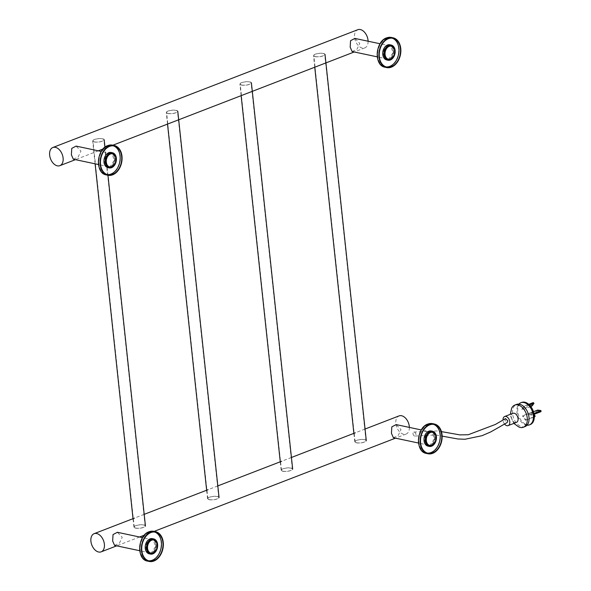 <?xml version="1.0" encoding="UTF-8"?>
<svg xmlns="http://www.w3.org/2000/svg" width="591" height="591" viewBox="0 0 591 591"><rect width="100%" height="100%" fill="white"/><g stroke="black" fill="none" stroke-linecap="round" stroke-linejoin="round"><path stroke-width="0.44" stroke-dasharray="2.96 2.22" d="M368.097 41.222A9.737 6.25 68.9 0 1 364.81 47.886A9.737 6.25 68.9 0 1 362.29 48.048A9.737 6.25 68.9 0 1 354.895 39.22A9.737 6.25 68.9 0 1 357.791 29.713M393.37 437.702L398.186 435.523L401.023 429.613L396.155 424.597M73.314 159.201L78.13 157.021L80.967 151.111L76.091 146.103M315.343 56.551A5.482 1.625 173.9 0 1 313.821 55.62A5.482 1.625 173.9 0 1 317.145 53.744A5.482 1.625 173.9 0 1 323.188 53.522A5.482 1.625 173.9 0 1 324.71 54.453A5.482 1.625 173.9 0 1 321.386 56.33A5.482 1.625 173.9 0 1 315.343 56.551M356.617 442.74A5.482 1.625 173.9 0 1 355.088 441.802A5.482 1.625 173.9 0 1 358.412 439.926A5.482 1.625 173.9 0 1 364.455 439.711A5.482 1.625 173.9 0 1 365.984 440.642A5.482 1.625 173.9 0 1 362.66 442.519A5.482 1.625 173.9 0 1 356.617 442.74M364.677 439.623A5.784 1.714 173.9 0 1 366.287 440.605A5.784 1.714 173.9 0 1 362.778 442.593A5.784 1.714 173.9 0 1 356.395 442.822A5.784 1.714 173.9 0 1 354.785 441.839A5.784 1.714 173.9 0 1 358.294 439.859A5.784 1.714 173.9 0 1 364.677 439.623M323.403 53.441A5.784 1.714 173.9 0 1 325.013 54.424A5.784 1.714 173.9 0 1 321.504 56.404A5.784 1.714 173.9 0 1 315.129 56.633A5.784 1.714 173.9 0 1 313.518 55.65A5.784 1.714 173.9 0 1 317.027 53.67A5.784 1.714 173.9 0 1 323.403 53.441M114.58 545.39L119.404 543.21L122.241 537.3L117.365 532.284M149.191 553.811A7.749 5.482 102 0 0 151.591 553.597A7.749 5.482 102 0 0 156.386 545.722A7.749 5.482 102 0 0 152.412 538.652M152.574 553.073A6.848 4.846 102 0 0 152.759 553.006A6.848 4.846 102 0 0 156.829 547.384A6.848 4.846 102 0 0 155.204 540.706M154.635 532.033A14.731 10.424 102 0 0 153.867 531.826A14.731 10.424 102 0 0 149.309 532.24A14.731 10.424 102 0 0 140.185 547.207A14.731 10.424 102 0 0 147.743 560.645A14.731 10.424 102 0 0 148.533 560.763M427.98 446.124A7.749 5.482 102 0 0 430.381 445.91A7.749 5.482 102 0 0 435.175 438.034A7.749 5.482 102 0 0 431.201 430.965M431.364 445.385A6.848 4.846 102 0 0 431.548 445.318A6.848 4.846 102 0 0 435.619 439.697A6.848 4.846 102 0 0 433.993 433.018M433.425 424.345A14.731 10.424 102 0 0 432.649 424.139A14.731 10.424 102 0 0 428.098 424.552A14.731 10.424 102 0 0 418.975 439.519A14.731 10.424 102 0 0 426.532 452.957A14.731 10.424 102 0 0 427.323 453.075M107.924 167.63A7.749 5.482 102 0 0 110.318 167.408A7.749 5.482 102 0 0 115.119 159.533A7.749 5.482 102 0 0 111.145 152.471M111.307 166.884A6.848 4.846 102 0 0 111.492 166.817A6.848 4.846 102 0 0 115.563 161.195A6.848 4.846 102 0 0 113.93 154.524M113.361 145.844A14.731 10.424 102 0 0 112.593 145.637A14.731 10.424 102 0 0 108.035 146.058A14.731 10.424 102 0 0 98.919 161.025A14.731 10.424 102 0 0 106.476 174.456A14.731 10.424 102 0 0 107.259 174.581M386.713 59.942A7.749 5.482 102 0 0 389.107 59.721A7.749 5.482 102 0 0 393.909 51.845A7.749 5.482 102 0 0 389.927 44.783M390.097 59.196A6.848 4.846 102 0 0 390.274 59.13A6.848 4.846 102 0 0 394.352 53.508A6.848 4.846 102 0 0 392.72 46.837M392.151 38.156A14.731 10.424 102 0 0 391.382 37.95A14.731 10.424 102 0 0 386.824 38.371A14.731 10.424 102 0 0 377.701 53.338A14.731 10.424 102 0 0 385.258 66.768A14.731 10.424 102 0 0 386.049 66.894M241.726 84.986A5.482 1.625 173.9 0 1 240.197 84.055A5.482 1.625 173.9 0 1 243.529 82.179A5.482 1.625 173.9 0 1 249.565 81.957A5.482 1.625 173.9 0 1 251.094 82.888A5.482 1.625 173.9 0 1 247.769 84.772A5.482 1.625 173.9 0 1 241.726 84.986M283 471.175A5.482 1.625 173.9 0 1 281.471 470.244A5.482 1.625 173.9 0 1 284.796 468.36A5.482 1.625 173.9 0 1 290.838 468.146A5.482 1.625 173.9 0 1 292.368 469.077A5.482 1.625 173.9 0 1 289.043 470.953A5.482 1.625 173.9 0 1 283 471.175M291.06 468.057A5.784 1.714 173.9 0 1 292.671 469.047A5.784 1.714 173.9 0 1 289.154 471.027A5.784 1.714 173.9 0 1 282.779 471.256A5.784 1.714 173.9 0 1 281.168 470.273A5.784 1.714 173.9 0 1 284.677 468.294A5.784 1.714 173.9 0 1 291.06 468.057M249.786 81.876A5.784 1.714 173.9 0 1 251.397 82.858A5.784 1.714 173.9 0 1 247.888 84.838A5.784 1.714 173.9 0 1 241.512 85.074A5.784 1.714 173.9 0 1 239.894 84.085A5.784 1.714 173.9 0 1 243.411 82.105A5.784 1.714 173.9 0 1 249.786 81.876M168.11 113.428A5.482 1.625 173.9 0 1 166.581 112.489A5.482 1.625 173.9 0 1 169.905 110.613A5.482 1.625 173.9 0 1 175.948 110.399A5.482 1.625 173.9 0 1 177.477 111.33A5.482 1.625 173.9 0 1 174.153 113.206A5.482 1.625 173.9 0 1 168.11 113.428M209.384 499.609A5.482 1.625 173.9 0 1 207.855 498.678A5.482 1.625 173.9 0 1 211.179 496.802A5.482 1.625 173.9 0 1 217.222 496.58A5.482 1.625 173.9 0 1 218.751 497.511A5.482 1.625 173.9 0 1 215.42 499.388A5.482 1.625 173.9 0 1 209.384 499.609M217.436 496.499A5.784 1.714 173.9 0 1 219.054 497.482A5.784 1.714 173.9 0 1 215.538 499.461A5.784 1.714 173.9 0 1 209.162 499.69A5.784 1.714 173.9 0 1 207.552 498.708A5.784 1.714 173.9 0 1 211.061 496.728A5.784 1.714 173.9 0 1 217.436 496.499M176.17 110.31A5.784 1.714 173.9 0 1 177.78 111.293A5.784 1.714 173.9 0 1 174.271 113.28A5.784 1.714 173.9 0 1 167.888 113.509A5.784 1.714 173.9 0 1 166.278 112.526A5.784 1.714 173.9 0 1 169.794 110.539A5.784 1.714 173.9 0 1 176.17 110.31M352.103 51.513L356.92 49.334L359.756 43.424L354.881 38.415M409.371 427.404A9.737 6.25 68.9 0 1 406.083 434.067A9.737 6.25 68.9 0 1 403.564 434.237A9.737 6.25 68.9 0 1 396.169 425.402A9.737 6.25 68.9 0 1 399.065 415.901M94.494 141.862A5.482 1.625 173.9 0 1 92.964 140.931A5.482 1.625 173.9 0 1 96.289 139.048A5.482 1.625 173.9 0 1 102.332 138.833A5.482 1.625 173.9 0 1 103.861 139.764A5.482 1.625 173.9 0 1 100.536 141.641A5.482 1.625 173.9 0 1 94.494 141.862M135.76 528.044A5.482 1.625 173.9 0 1 134.238 527.113A5.482 1.625 173.9 0 1 137.563 525.236A5.482 1.625 173.9 0 1 143.606 525.015A5.482 1.625 173.9 0 1 145.127 525.946A5.482 1.625 173.9 0 1 141.803 527.829A5.482 1.625 173.9 0 1 135.76 528.044M143.82 524.934A5.784 1.714 173.9 0 1 145.43 525.916A5.784 1.714 173.9 0 1 141.921 527.896A5.784 1.714 173.9 0 1 135.546 528.132A5.784 1.714 173.9 0 1 133.935 527.142A5.784 1.714 173.9 0 1 137.444 525.163A5.784 1.714 173.9 0 1 143.82 524.934M102.553 138.745A5.784 1.714 173.9 0 1 104.164 139.735A5.784 1.714 173.9 0 1 100.655 141.714A5.784 1.714 173.9 0 1 94.272 141.943A5.784 1.714 173.9 0 1 92.661 140.961A5.784 1.714 173.9 0 1 96.17 138.981A5.784 1.714 173.9 0 1 102.553 138.745M527.032 425.202A11.872 7.617 68.9 0 1 524.394 424.375A11.872 7.617 68.9 0 1 516.933 412.075A11.872 7.617 68.9 0 1 517.494 406.505A11.872 7.617 68.9 0 1 518.891 404.126M525.059 426.576A11.872 7.617 68.9 0 1 512.582 413.759A11.872 7.617 68.9 0 1 516.504 404.429M530.29 424.552A11.872 7.617 68.9 0 1 517.805 411.742A11.872 7.617 68.9 0 1 521.735 402.412M524.151 406.106L524.631 406.771L522.348 409.881L521.868 409.223L524.151 406.106L528.768 404.325M531.863 415.178L528.583 414.483L528.494 413.611L531.774 414.313L531.863 415.178L534.087 414.321M525.99 419.898L525.635 420.386L522.562 416.138L522.917 415.65L525.99 419.898L534.301 416.692M518.824 426.983A11.872 7.617 68.9 0 1 510.838 414.431A11.872 7.617 68.9 0 1 511.614 408.322M516.438 422.402A4.868 3.125 68.9 0 1 511.318 417.143A4.868 3.125 68.9 0 1 512.929 413.316M504.448 423.917A4.868 3.125 68.9 0 1 503.044 420.341A4.868 3.125 68.9 0 1 503.007 419.854M505.527 418.591L504.884 420.245L507.189 422.513M413.013 433.772A2.128 1.359 -111.6 0 0 415.237 436.077A2.128 1.359 -111.6 0 0 415.961 434.4A2.128 1.359 -111.6 0 0 413.737 432.087A2.128 1.359 -111.6 0 0 413.013 433.772M537.64 410.08L537.729 410.952L528.583 414.483M537.729 410.952L538.586 410.871L538.497 409.999M541.031 411.388L538.586 410.871M533.451 411.698L528.494 413.611M533.932 413.478L531.774 414.313M534.301 417.039L525.635 420.386M531.708 412.599L532.491 412.91L532.846 412.422L532.07 412.119L522.562 416.138M535.232 415.724L534.877 416.212L532.491 412.91M534.877 416.212L534.781 416.847M532.07 412.119L522.917 415.65M532.846 412.422L534.19 414.284M529.41 404.924L524.631 406.771M530.851 406.593L522.348 409.881M532.181 405.832L531.708 405.175L521.868 409.223M531.014 405.685L531.494 406.349M531.708 405.175L533.481 402.752M153.276 539.915A6.848 4.846 -78 0 1 155.758 546.512A6.848 4.846 -78 0 1 151.584 552.755A6.848 4.846 -78 0 1 150.491 553.013M150.062 553.021A6.848 4.846 -78 0 1 149.464 552.947A6.848 4.846 -78 0 1 145.955 546.705A6.848 4.846 -78 0 1 150.195 539.746A6.848 4.846 -78 0 1 152.308 539.553A6.848 4.846 -78 0 1 152.892 539.731L153.49 539.805M149.708 539.081A7.454 5.275 102 0 0 145.135 548.226A7.454 5.275 102 0 0 151.222 553.242A7.454 5.275 102 0 0 155.802 544.104A7.454 5.275 102 0 0 149.708 539.081M151.983 560.327A14.915 10.557 -78 0 1 139.794 550.287A14.915 10.557 -78 0 1 148.954 531.996A14.915 10.557 -78 0 1 161.136 542.043A14.915 10.557 -78 0 1 151.983 560.327M147.514 561.095A15.218 10.771 102 0 0 152.219 560.66A15.218 10.771 102 0 0 161.646 545.197A15.218 10.771 102 0 0 153.837 531.324M432.058 432.228A6.848 4.846 -78 0 1 434.548 438.825A6.848 4.846 -78 0 1 430.374 445.067A6.848 4.846 -78 0 1 429.28 445.326M429.428 445.511L428.837 445.333A6.848 4.846 -78 0 1 428.253 445.259A6.848 4.846 -78 0 1 424.737 439.017A6.848 4.846 -78 0 1 428.985 432.058A6.848 4.846 -78 0 1 431.098 431.866A6.848 4.846 -78 0 1 431.674 432.043M428.497 431.393A7.454 5.275 102 0 0 423.917 440.539A7.454 5.275 102 0 0 430.012 445.555A7.454 5.275 102 0 0 434.592 436.417A7.454 5.275 102 0 0 428.497 431.393M430.773 452.64A14.915 10.557 -78 0 1 418.583 442.6A14.915 10.557 -78 0 1 427.744 424.308A14.915 10.557 -78 0 1 439.926 434.355A14.915 10.557 -78 0 1 430.773 452.64M426.303 453.408A15.218 10.771 102 0 0 431.009 452.972A15.218 10.771 102 0 0 440.435 437.51A15.218 10.771 102 0 0 432.627 423.636M112.002 153.726A6.848 4.846 -78 0 1 114.484 160.331A6.848 4.846 -78 0 1 110.31 166.573A6.848 4.846 -78 0 1 109.217 166.825M109.372 167.017L108.781 166.832A6.848 4.846 -78 0 1 108.197 166.765A6.848 4.846 -78 0 1 104.681 160.523A6.848 4.846 -78 0 1 108.921 153.564A6.848 4.846 -78 0 1 111.042 153.364A6.848 4.846 -78 0 1 111.618 153.542M108.441 152.892A7.454 5.275 102 0 0 103.861 162.037A7.454 5.275 102 0 0 109.956 167.061A7.454 5.275 102 0 0 114.536 157.915A7.454 5.275 102 0 0 108.441 152.892M110.709 174.138A14.915 10.557 -78 0 1 98.527 164.099A14.915 10.557 -78 0 1 107.68 145.814A14.915 10.557 -78 0 1 119.87 155.854A14.915 10.557 -78 0 1 110.709 174.138M106.247 174.906A15.218 10.771 102 0 0 110.953 174.478A15.218 10.771 102 0 0 120.372 159.016A15.218 10.771 102 0 0 112.571 145.135M390.791 46.039A6.848 4.846 -78 0 1 393.274 52.643A6.848 4.846 -78 0 1 389.1 58.886A6.848 4.846 -78 0 1 388.006 59.137M388.161 59.329L387.57 59.144A6.848 4.846 -78 0 1 386.979 59.078A6.848 4.846 -78 0 1 383.47 52.835A6.848 4.846 -78 0 1 387.711 45.876A6.848 4.846 -78 0 1 389.831 45.677A6.848 4.846 -78 0 1 390.407 45.854L391.006 45.928M387.231 45.204A7.454 5.275 102 0 0 382.65 54.35A7.454 5.275 102 0 0 388.738 59.373A7.454 5.275 102 0 0 393.318 50.228A7.454 5.275 102 0 0 387.231 45.204M389.499 66.451A14.915 10.557 -78 0 1 377.309 56.411A14.915 10.557 -78 0 1 386.47 38.127A14.915 10.557 -78 0 1 398.659 48.167A14.915 10.557 -78 0 1 389.499 66.451M385.037 67.219A15.218 10.771 102 0 0 389.742 66.79A15.218 10.771 102 0 0 399.161 51.328A15.218 10.771 102 0 0 391.353 37.447M364.81 47.886L354.238 51.971M112.874 145.201L103.056 148.991M98.32 150.823L75.449 159.659M431.253 432.051L421.317 429.945M428.468 445.156L418.531 443.043M108.412 166.655L98.475 164.542M111.189 153.557L101.253 151.444M355.088 441.802L313.821 55.62M354.785 441.839L353.965 434.126M314.752 67.219L313.518 55.65M365.984 440.642L324.71 54.453M152.463 539.738L142.527 537.633M149.678 552.844L139.749 550.731M150.646 553.198L150.055 553.021M150.446 553.006L151.429 552.762L155.581 546.498L153.232 539.901M155.418 532.159L153.867 531.826M149.301 560.977L147.743 560.645M429.236 445.318L430.211 445.082L434.37 438.81L432.014 432.213M431.659 432.043L432.28 432.117M434.208 424.471L432.649 424.139M428.091 453.29L426.532 452.957M109.172 166.817L110.155 166.581L114.307 160.316L111.958 153.719M111.603 153.542L112.216 153.616M114.152 145.97L112.593 145.637M108.027 174.788L106.476 174.456M387.962 59.13L388.944 58.893L393.096 52.629L390.747 46.032M392.934 38.282L391.382 37.95M386.817 67.101L385.258 66.768M281.471 470.244L240.197 84.055M281.168 470.273L280.348 462.568M241.135 95.661L239.894 84.085M292.368 469.077L251.094 82.888M207.855 498.678L166.581 112.489M207.552 498.708L206.724 491.003M167.519 124.095L166.278 112.526M218.751 497.511L177.477 111.33M387.201 58.967L377.265 56.854M389.979 45.869L380.043 43.756M406.083 434.067L395.512 438.153M154.14 531.383L144.322 535.18M139.594 537.005L116.722 545.84M365.053 429.036L355.324 432.797M291.429 457.478L281.708 461.231M217.813 485.913L208.091 489.666M144.197 514.347L134.475 518.1M134.238 527.113L92.964 140.931M107.961 175.268L104.962 147.196M133.935 527.142L133.108 519.437M95.107 163.833L92.661 140.961M145.127 525.946L103.861 139.764M517.494 406.505L519.031 404.488L521.528 404.946M524.394 424.375L526.891 424.833L528.428 422.816M513.838 423.407L510.41 415.761L510.328 414.321M415.237 436.077L435.626 434.91L442.134 436.121M413.737 432.087L437.621 430.905L441.44 431.622"/><path stroke-width="0.89" d="M52.865 147.499A9.737 6.25 68.9 0 1 55.391 147.336A9.737 6.25 68.9 0 1 62.779 156.164A9.737 6.25 68.9 0 1 59.883 165.665A9.737 6.25 68.9 0 1 57.364 165.835A9.737 6.25 68.9 0 1 49.969 156.999A9.737 6.25 68.9 0 1 52.865 147.499L357.791 29.713A9.737 6.25 68.9 0 1 360.311 29.55A9.737 6.25 68.9 0 1 368.097 41.222M435.936 437.03A6.693 4.735 102 0 0 432.538 432.324A6.693 4.735 102 0 0 426.355 440.731A6.693 4.735 102 0 0 429.76 445.429A6.693 4.735 102 0 0 435.936 437.03M421.317 429.945L396.155 424.597L391.818 426.879L391.441 433.314L393.37 437.702L418.531 443.043M106.299 162.23A6.693 4.735 102 0 0 109.697 166.928A6.693 4.735 102 0 0 115.88 158.528A6.693 4.735 102 0 0 112.482 153.83A6.693 4.735 102 0 0 106.299 162.23M101.253 151.444L76.091 146.103L71.762 148.385L71.385 154.812L73.314 159.201L98.475 164.542M157.154 544.71A6.693 4.735 102 0 0 153.749 540.011A6.693 4.735 102 0 0 147.565 548.418A6.693 4.735 102 0 0 150.971 553.117A6.693 4.735 102 0 0 157.154 544.71M142.527 537.633L117.365 532.284L113.036 534.567L112.652 541.001L114.58 545.39L139.749 550.731M151.281 539.14A7.749 5.482 102 0 0 146.479 547.015A7.749 5.482 102 0 0 150.454 554.085A7.749 5.482 102 0 0 152.855 553.863A7.749 5.482 102 0 0 157.649 545.988A7.749 5.482 102 0 0 153.675 538.918A7.749 5.482 102 0 0 151.281 539.14M153.675 538.918L152.412 538.652A7.749 5.482 102 0 0 150.018 538.874A7.749 5.482 102 0 0 145.216 546.749A7.749 5.482 102 0 0 149.191 553.811L150.454 554.085M155.204 540.706A6.848 4.846 102 0 0 153.49 539.805A6.848 4.846 102 0 0 151.37 539.997A6.848 4.846 102 0 0 147.129 546.956A6.848 4.846 102 0 0 150.646 553.198A6.848 4.846 102 0 0 152.574 553.073M148.533 560.763A14.731 10.424 102 0 0 152.301 560.224A14.731 10.424 102 0 0 161.38 545.811A14.731 10.424 102 0 0 154.635 532.033M153.852 560.556A14.731 10.424 102 0 0 162.976 545.589A14.731 10.424 102 0 0 155.418 532.159A14.731 10.424 102 0 0 150.868 532.572A14.731 10.424 102 0 0 141.744 547.539A14.731 10.424 102 0 0 149.301 560.977A14.731 10.424 102 0 0 153.852 560.556M150.816 532.114A15.218 10.771 102 0 0 141.389 547.569A15.218 10.771 102 0 0 149.198 561.45A15.218 10.771 102 0 0 153.904 561.014A15.218 10.771 102 0 0 163.33 545.559A15.218 10.771 102 0 0 155.522 531.678A15.218 10.771 102 0 0 150.816 532.114M430.071 431.452A7.749 5.482 102 0 0 425.269 439.327A7.749 5.482 102 0 0 429.243 446.397A7.749 5.482 102 0 0 431.637 446.175A7.749 5.482 102 0 0 436.439 438.3A7.749 5.482 102 0 0 432.464 431.231A7.749 5.482 102 0 0 430.071 431.452M432.464 431.231L431.201 430.965A7.749 5.482 102 0 0 428.807 431.186A7.749 5.482 102 0 0 424.006 439.061A7.749 5.482 102 0 0 427.98 446.124L429.243 446.397M433.993 433.018A6.848 4.846 102 0 0 432.28 432.117A6.848 4.846 102 0 0 430.159 432.309A6.848 4.846 102 0 0 425.919 439.268A6.848 4.846 102 0 0 429.428 445.511A6.848 4.846 102 0 0 431.364 445.385M427.323 453.075A14.731 10.424 102 0 0 431.09 452.536A14.731 10.424 102 0 0 440.169 438.123A14.731 10.424 102 0 0 433.425 424.345M432.642 452.869A14.731 10.424 102 0 0 441.765 437.901A14.731 10.424 102 0 0 434.208 424.471A14.731 10.424 102 0 0 429.65 424.885A14.731 10.424 102 0 0 420.533 439.852A14.731 10.424 102 0 0 428.091 453.29A14.731 10.424 102 0 0 432.642 452.869M429.605 424.427A15.218 10.771 102 0 0 420.179 439.889A15.218 10.771 102 0 0 427.987 453.762A15.218 10.771 102 0 0 432.693 453.327A15.218 10.771 102 0 0 442.12 437.872A15.218 10.771 102 0 0 434.311 423.991A15.218 10.771 102 0 0 429.605 424.427M110.007 152.958A7.749 5.482 102 0 0 105.213 160.833A7.749 5.482 102 0 0 109.187 167.896A7.749 5.482 102 0 0 111.581 167.674A7.749 5.482 102 0 0 116.383 159.806A7.749 5.482 102 0 0 112.401 152.737A7.749 5.482 102 0 0 110.007 152.958M112.401 152.737L111.145 152.471A7.749 5.482 102 0 0 108.744 152.692A7.749 5.482 102 0 0 103.95 160.56A7.749 5.482 102 0 0 107.924 167.63L109.187 167.896M113.93 154.524A6.848 4.846 102 0 0 112.216 153.616A6.848 4.846 102 0 0 110.096 153.815A6.848 4.846 102 0 0 105.855 160.767A6.848 4.846 102 0 0 109.372 167.017A6.848 4.846 102 0 0 111.307 166.884M107.259 174.581A14.731 10.424 102 0 0 111.027 174.042A14.731 10.424 102 0 0 120.113 159.629A14.731 10.424 102 0 0 113.361 145.844M112.586 174.367A14.731 10.424 102 0 0 121.709 159.4A14.731 10.424 102 0 0 114.152 145.97A14.731 10.424 102 0 0 109.594 146.391A14.731 10.424 102 0 0 100.47 161.358A14.731 10.424 102 0 0 108.027 174.788A14.731 10.424 102 0 0 112.586 174.367M109.542 145.925A15.218 10.771 102 0 0 100.123 161.387A15.218 10.771 102 0 0 107.931 175.261A15.218 10.771 102 0 0 112.637 174.833A15.218 10.771 102 0 0 122.056 159.371A15.218 10.771 102 0 0 114.248 145.497A15.218 10.771 102 0 0 109.542 145.925M388.797 45.271A7.749 5.482 102 0 0 383.995 53.146A7.749 5.482 102 0 0 387.969 60.208A7.749 5.482 102 0 0 390.37 59.987A7.749 5.482 102 0 0 395.165 52.119A7.749 5.482 102 0 0 391.19 45.049A7.749 5.482 102 0 0 388.797 45.271M391.19 45.049L389.927 44.783A7.749 5.482 102 0 0 387.533 45.005A7.749 5.482 102 0 0 382.739 52.872A7.749 5.482 102 0 0 386.713 59.942L387.969 60.208M392.72 46.837A6.848 4.846 102 0 0 391.006 45.928A6.848 4.846 102 0 0 388.885 46.128A6.848 4.846 102 0 0 384.645 53.079A6.848 4.846 102 0 0 388.161 59.329A6.848 4.846 102 0 0 390.097 59.196M386.049 66.894A14.731 10.424 102 0 0 389.816 66.355A14.731 10.424 102 0 0 398.903 51.942A14.731 10.424 102 0 0 392.151 38.156M391.375 66.68A14.731 10.424 102 0 0 400.491 51.712A14.731 10.424 102 0 0 392.934 38.282A14.731 10.424 102 0 0 388.383 38.703A14.731 10.424 102 0 0 379.259 53.67A14.731 10.424 102 0 0 386.817 67.101A14.731 10.424 102 0 0 391.375 66.68M388.331 38.238A15.218 10.771 102 0 0 378.912 53.7A15.218 10.771 102 0 0 386.713 67.581A15.218 10.771 102 0 0 391.419 67.145A15.218 10.771 102 0 0 400.846 51.683A15.218 10.771 102 0 0 393.037 37.809A15.218 10.771 102 0 0 388.331 38.238M385.088 54.542A6.693 4.735 102 0 0 388.486 59.24A6.693 4.735 102 0 0 394.67 50.841A6.693 4.735 102 0 0 391.272 46.142A6.693 4.735 102 0 0 385.088 54.542M380.043 43.756L354.881 38.415L350.552 40.698L350.175 47.125L352.103 51.513L377.265 56.854M365.053 429.036L399.065 415.901A9.737 6.25 68.9 0 1 401.585 415.739A9.737 6.25 68.9 0 1 409.371 427.404M96.658 533.518A9.737 6.25 68.9 0 1 104.053 542.346A9.737 6.25 68.9 0 1 101.157 551.854A9.737 6.25 68.9 0 1 98.638 552.016A9.737 6.25 68.9 0 1 91.243 543.188A9.737 6.25 68.9 0 1 94.139 533.68A9.737 6.25 68.9 0 1 96.658 533.518M518.891 404.126A11.872 7.617 68.9 0 1 520.863 402.744A11.872 7.617 68.9 0 1 533.341 415.562A11.872 7.617 68.9 0 1 529.418 424.892A11.872 7.617 68.9 0 1 527.032 425.202M510.328 414.321L511.614 408.322A11.872 7.617 68.9 0 1 514.761 405.101L516.504 404.429A11.872 7.617 68.9 0 1 521.528 404.946A11.872 7.617 68.9 0 1 528.982 417.246A11.872 7.617 68.9 0 1 528.428 422.816A11.872 7.617 68.9 0 1 525.059 426.576L523.316 427.249A11.872 7.617 68.9 0 1 518.824 426.983L513.838 423.407M520.863 402.744L521.735 402.412A11.872 7.617 68.9 0 1 534.212 415.222A11.872 7.617 68.9 0 1 530.29 424.552L529.418 424.892M514.761 405.101A11.872 7.617 68.9 0 1 527.246 417.918A11.872 7.617 68.9 0 1 523.316 427.249M503.007 419.854A4.868 3.125 68.9 0 1 504.655 416.515L512.929 413.316A4.868 3.125 68.9 0 1 518.048 418.576A4.868 3.125 68.9 0 1 516.438 422.402L508.164 425.601A4.868 3.125 68.9 0 1 504.448 423.917M504.655 416.515A4.868 3.125 68.9 0 1 509.774 421.767A4.868 3.125 68.9 0 1 508.164 425.601M442.134 436.121L457.84 438.973L464.999 439.253L482.027 435.7L490.596 431.984L498.87 427.315L507.189 422.513L507.824 420.866L505.527 418.591L495.354 424.464L468.227 434.747L459.835 434.88L441.44 431.622M533.451 411.698L537.64 410.08L540.935 410.523L541.016 411.646L534.087 414.321M541.016 411.646L540.92 410.775L533.932 413.478M534.301 416.692L535.136 416.367L534.301 417.039M534.19 414.284L535.136 416.367M533.776 403.239L533.296 402.574L533.961 403.417L529.41 404.924M533.296 402.574L528.768 404.325M533.961 403.417L532.181 405.832L530.851 406.593M150.491 553.013A6.848 4.846 -78 0 1 150.062 553.021M153.232 539.901L152.877 539.731A6.848 4.846 -78 0 1 153.276 539.915M149.131 531.752A15.218 10.771 102 0 0 139.712 547.214A15.218 10.771 102 0 0 147.514 561.095C136.314 559.581 137.673 535.283 149.058 531.76L153.837 531.324A15.218 10.771 102 0 0 149.131 531.752M429.28 445.326A6.848 4.846 -78 0 1 428.852 445.333L429.236 445.318M431.674 432.043A6.848 4.846 -78 0 1 432.058 432.228M427.921 424.065A15.218 10.771 102 0 0 418.494 439.527A15.218 10.771 102 0 0 426.303 453.408C415.104 451.893 416.463 427.596 427.84 424.072L432.627 423.636A15.218 10.771 102 0 0 427.921 424.065M109.217 166.825A6.848 4.846 -78 0 1 108.796 166.839L109.172 166.817M111.618 153.542A6.848 4.846 -78 0 1 112.002 153.726M107.865 145.571A15.218 10.771 102 0 0 98.438 161.033A15.218 10.771 102 0 0 106.247 174.906C95.048 173.399 96.407 149.102 107.784 145.571L112.571 145.135A15.218 10.771 102 0 0 107.865 145.571M388.006 59.137A6.848 4.846 -78 0 1 387.585 59.152L387.962 59.13M390.747 46.032L390.392 45.854A6.848 4.846 -78 0 1 390.791 46.039M386.647 37.883A15.218 10.771 102 0 0 377.228 53.345A15.218 10.771 102 0 0 385.037 67.219C373.83 65.712 375.196 41.414 386.573 37.883L391.353 37.447A15.218 10.771 102 0 0 386.647 37.883M354.238 51.971L112.874 145.201M103.056 148.991L98.32 150.823M75.449 159.659L59.883 165.665M432.538 432.324L431.253 432.051M429.76 445.429L428.468 445.156M109.697 166.928L108.412 166.655M112.482 153.83L111.189 153.557M366.287 440.605L325.013 54.424M353.965 434.126L314.752 67.219M153.749 540.011L152.463 539.738M150.971 553.117L149.678 552.844M150.055 553.021L150.446 553.006M149.198 561.45L147.514 561.095M155.522 531.678L153.837 531.324M427.987 453.762L426.303 453.408M434.311 423.991L432.627 423.636M107.931 175.261L106.247 174.906M114.248 145.497L112.571 145.135M386.713 67.581L385.037 67.219M393.037 37.809L391.353 37.447M292.671 469.047L251.397 82.858M280.348 462.568L241.135 95.661M219.054 497.482L177.78 111.293M206.724 491.003L167.519 124.095M388.486 59.24L387.201 58.967M391.272 46.142L389.979 45.869M395.512 438.153L154.14 531.383M144.322 535.18L139.594 537.005M116.722 545.84L101.157 551.854M355.324 432.797L291.429 457.478M281.708 461.231L217.813 485.913M208.091 489.666L144.197 514.347M134.475 518.1L94.139 533.68M145.43 525.916L107.961 175.268M104.962 147.196L104.164 139.735M133.108 519.437L95.107 163.833"/></g></svg>
